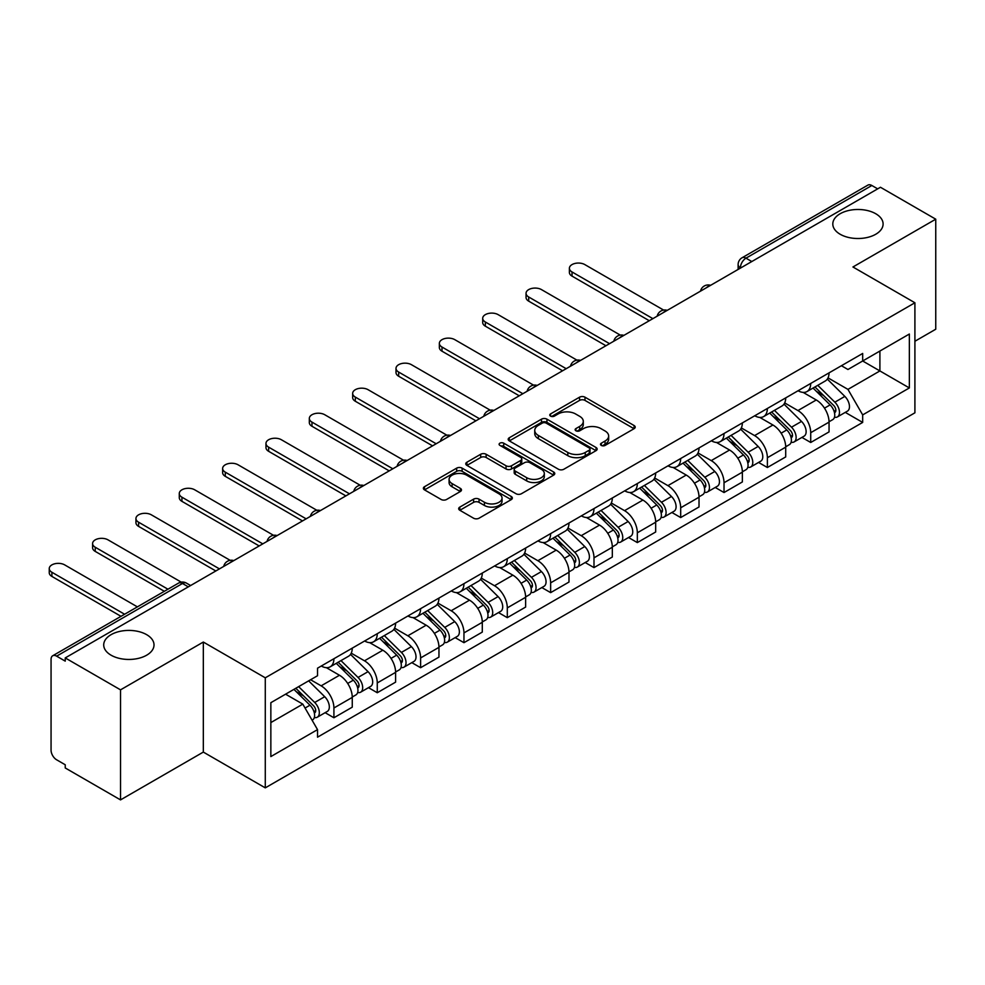 <?xml version="1.0" encoding="UTF-8"?>
<svg xmlns="http://www.w3.org/2000/svg" width="985" height="985" viewBox="0 0 985 985"><rect width="100%" height="100%" fill="white"/><g stroke="black" fill="none" stroke-linecap="round" stroke-linejoin="round"><path stroke-width="1.48" d="M601.293 445.417A2.696 1.564 0 0 0 605.11 445.417L634.094 428.684A3.854 2.229 0 0 0 635.214 427.108A3.854 2.229 0 0 0 634.094 425.532L584.991 397.189A3.854 2.229 0 0 0 579.537 397.189L550.566 413.922A2.696 1.564 0 0 0 549.778 415.03A2.696 1.564 0 0 0 550.566 416.126A2.696 1.564 0 0 0 554.383 416.126L558.138 413.959A12.337 7.129 0 0 1 575.585 413.959L579.673 416.323A12.337 7.129 0 0 1 583.292 421.371A12.337 7.129 0 0 1 579.673 426.406L575.929 428.573A2.696 1.564 0 0 0 575.141 429.669A2.696 1.564 0 0 0 575.929 430.777A2.696 1.564 0 0 0 579.746 430.777L583.502 428.61A12.337 7.129 0 0 1 600.948 428.61L605.036 430.974A12.337 7.129 0 0 1 608.656 436.01A12.337 7.129 0 0 1 605.036 441.046L601.293 443.213A2.696 1.564 0 0 0 600.505 444.309A2.696 1.564 0 0 0 601.293 445.417L601.293 443.213M146.642 634.66A25.154 14.516 0 0 0 119.234 631.52A25.154 14.516 0 0 0 103.708 644.929A25.154 14.516 0 0 0 111.083 655.197A25.154 14.516 0 0 0 138.491 658.349A25.154 14.516 0 0 0 154.017 644.929A25.154 14.516 0 0 0 146.642 634.66M875.739 213.733A25.154 14.516 0 0 0 848.331 210.581A25.154 14.516 0 0 0 832.805 223.989A25.154 14.516 0 0 0 840.168 234.258A25.154 14.516 0 0 0 867.576 237.41A25.154 14.516 0 0 0 883.102 223.989A25.154 14.516 0 0 0 875.739 213.733M459.81 507.103A3.854 2.229 0 0 0 458.678 508.679A3.854 2.229 0 0 0 459.81 510.255L473.588 518.208A3.854 2.229 0 0 0 479.042 518.208L511.227 499.629A3.854 2.229 0 0 0 512.348 498.053A3.854 2.229 0 0 0 511.227 496.477L462.125 468.134A3.854 2.229 0 0 0 456.671 468.134L424.498 486.713A3.854 2.229 0 0 0 423.365 488.289A3.854 2.229 0 0 0 424.498 489.865L441.132 499.469A3.854 2.229 0 0 0 446.587 499.469L460.352 491.515A3.854 2.229 0 0 0 461.485 489.939A3.854 2.229 0 0 0 460.352 488.363L452.103 483.598A10.318 5.959 0 0 1 449.086 479.387A10.318 5.959 0 0 1 455.452 473.883A10.318 5.959 0 0 1 466.693 475.176L499.013 493.842A10.318 5.959 0 0 1 502.042 498.053A10.318 5.959 0 0 1 495.664 503.557A10.318 5.959 0 0 1 484.423 502.264L479.042 499.149A3.854 2.229 0 0 0 473.588 499.149L459.81 507.103L459.81 510.255M265.285 677.815L203.329 642.048L120.527 689.845L65.232 657.918L880.455 187.261L935.75 219.187L852.948 266.984L914.905 302.764L265.285 677.815L265.285 787.865L914.905 412.813L914.905 302.764M558.409 469.229A3.854 2.229 0 0 0 563.863 469.229L596.048 450.65A3.854 2.229 0 0 0 597.169 449.074A3.854 2.229 0 0 0 596.048 447.498L546.946 419.167A3.854 2.229 0 0 0 541.491 419.167L509.319 437.746A3.854 2.229 0 0 0 508.186 439.31A3.854 2.229 0 0 0 509.319 440.886L558.409 469.229M500.983 445.996A2.696 1.564 0 0 1 503.717 446.377L503.717 443.176L553.632 471.987A3.854 2.229 0 0 1 554.764 473.563A3.854 2.229 0 0 1 553.632 475.139L521.447 493.719A3.854 2.229 0 0 1 515.992 493.719L466.902 465.376L466.902 462.224A3.854 2.229 0 0 0 465.77 463.8A3.854 2.229 0 0 0 466.902 465.376M466.902 462.224L480.68 454.27A3.854 2.229 0 0 1 486.134 454.27L506.044 465.77A3.854 2.229 0 0 0 511.498 465.77L520.634 460.5A3.854 2.229 0 0 0 521.767 458.924A3.854 2.229 0 0 0 520.634 457.348L499.9 445.38A2.696 1.564 0 0 1 499.112 444.272A2.696 1.564 0 0 1 500.774 442.831A2.696 1.564 0 0 1 503.717 443.176M120.527 689.845L120.527 799.894L65.232 767.968L65.232 764.766L56.625 759.792A7.855 4.543 -120 0 1 51.06 750.164L51.06 659.371A7.855 4.543 -120 0 1 52.685 655.776L178.556 583.095A7.855 4.543 60 0 1 182.484 583.489L56.625 656.158A7.855 4.543 -120 0 0 52.685 655.776M914.905 341.266L935.75 329.224L935.75 219.187M120.527 799.894L203.329 752.084L265.285 787.865M65.232 657.918L65.232 661.132L56.625 656.158M751.814 261.53L745.977 258.168A7.855 4.543 60 0 0 742.05 257.774L867.908 185.106A7.855 4.543 60 0 1 871.848 185.5L745.977 258.168A7.855 4.543 120 0 0 740.424 267.785L740.424 268.105M877.684 188.861L871.848 185.5M810.717 383.448A18.075 10.441 60 0 1 806.974 391.562L825.307 380.973A18.075 10.441 -120 0 0 829.05 372.859M784.688 402.914L797.936 410.56A18.075 10.441 60 0 1 810.717 432.698L829.05 422.109A18.075 10.441 -120 0 0 816.269 399.972L803.144 392.399M829.05 422.109L829.05 431.898L810.717 442.487L801.925 437.414M806.974 391.562A18.075 10.441 60 0 1 798.072 390.75M810.717 432.698L810.717 442.487M767.364 408.479A18.075 10.441 60 0 1 763.621 416.593L781.967 406.005A18.075 10.441 -120 0 0 785.71 397.891M758.573 462.433L767.377 467.506L785.71 456.917L785.71 447.141A18.075 10.441 -120 0 0 772.929 425.003L759.804 417.418M763.621 416.593A18.075 10.441 60 0 1 754.732 415.769M741.348 427.933L754.584 435.592A18.075 10.441 60 0 1 767.377 457.729L767.377 467.506M724.024 433.498A18.075 10.441 60 0 1 720.281 441.612L738.615 431.024A18.075 10.441 -120 0 0 742.358 422.91M715.233 487.464L724.024 492.537L742.37 481.948L742.37 472.16A18.075 10.441 -120 0 0 729.577 450.022L716.452 442.45M720.281 441.612A18.075 10.441 60 0 1 711.379 440.8M697.996 452.965L711.244 460.611A18.075 10.441 60 0 1 724.024 482.748L724.024 492.537M680.684 458.53A18.075 10.441 60 0 1 676.941 466.644L695.275 456.055A18.075 10.441 -120 0 0 699.018 447.941M671.893 512.483L680.684 517.556L699.018 506.967L699.018 497.191A18.075 10.441 -120 0 0 686.237 475.053L673.112 467.469M676.941 466.644A18.075 10.441 60 0 1 668.039 465.819M654.656 477.984L667.904 485.642A18.075 10.441 60 0 1 680.684 507.78L680.684 517.556M637.332 483.549A18.075 10.441 60 0 1 633.589 491.663L651.935 481.074A18.075 10.441 -120 0 0 655.678 472.96M628.541 537.514L637.332 542.587L655.678 531.998L655.678 522.21A18.075 10.441 -120 0 0 642.897 500.072L629.772 492.5M633.589 491.663A18.075 10.441 60 0 1 624.687 490.85M611.303 503.015L624.552 510.661A18.075 10.441 60 0 1 637.332 532.799L637.332 542.587M593.992 508.58A18.075 10.441 60 0 1 590.249 516.694L608.582 506.105A18.075 10.441 -120 0 0 612.325 497.991M585.201 562.534L593.992 567.606L612.325 557.017L612.325 547.241A18.075 10.441 -120 0 0 599.545 525.104L586.42 517.519M590.249 516.694A18.075 10.441 60 0 1 581.347 515.869M567.963 528.034L581.212 535.692A18.075 10.441 60 0 1 593.992 557.83L593.992 567.606M550.64 533.599A18.075 10.441 60 0 1 546.897 541.713L565.242 531.124A18.075 10.441 -120 0 0 568.985 523.01M541.848 587.565L550.64 592.638L568.985 582.049L568.985 572.26A18.075 10.441 -120 0 0 556.205 550.122L543.08 542.55M546.897 541.713A18.075 10.441 60 0 1 538.007 540.9M524.623 553.065L537.859 560.711A18.075 10.441 60 0 1 550.64 582.849L550.64 592.638M507.3 558.63A18.075 10.441 60 0 1 503.557 566.744L521.89 556.156A18.075 10.441 -120 0 0 525.633 548.042M498.508 612.584L507.3 617.657L525.633 607.068L525.633 597.292A18.075 10.441 -120 0 0 512.853 575.154L499.727 567.569M503.557 566.744A18.075 10.441 60 0 1 494.655 565.919M481.271 578.084L494.519 585.743A18.075 10.441 60 0 1 507.3 607.88L507.3 617.657M463.96 583.649A18.075 10.441 60 0 1 460.217 591.763L478.55 581.175A18.075 10.441 -120 0 0 482.293 573.061M455.156 637.615L463.96 642.688L482.293 632.099L482.293 622.311A18.075 10.441 -120 0 0 469.513 600.173L456.387 592.601M460.217 591.763A18.075 10.441 60 0 1 451.315 590.951M437.931 603.115L451.167 610.762A18.075 10.441 60 0 1 463.96 632.899L463.96 642.688M420.607 608.681A18.075 10.441 60 0 1 416.864 616.795L435.21 606.206A18.075 10.441 -120 0 0 438.941 598.092M411.816 662.634L420.607 667.707L438.953 657.118L438.953 647.342A18.075 10.441 -120 0 0 426.16 625.204L413.035 617.62M416.864 616.795A18.075 10.441 60 0 1 407.962 615.97M394.579 628.135L407.827 635.793A18.075 10.441 60 0 1 420.607 657.931L420.607 667.707M377.267 633.7A18.075 10.441 60 0 1 373.524 641.814L391.858 631.225A18.075 10.441 -120 0 0 395.601 623.111M368.476 687.653L377.267 692.738L395.601 682.149L395.601 672.361A18.075 10.441 -120 0 0 382.82 650.223L369.695 642.651M373.524 641.814A18.075 10.441 60 0 1 364.622 641.001M351.239 653.166L364.487 660.812A18.075 10.441 60 0 1 377.267 682.95L377.267 692.738M333.915 658.731A18.075 10.441 60 0 1 330.172 666.845L348.518 656.256A18.075 10.441 -120 0 0 352.261 648.142M325.124 712.684L333.915 717.757L352.261 707.168L352.261 697.392A18.075 10.441 -120 0 0 339.48 675.254L326.355 667.67M330.172 666.845A18.075 10.441 60 0 1 321.282 666.02M310.583 679.736L321.135 685.843A18.075 10.441 60 0 1 333.915 707.981L333.915 717.757M841.424 365.718L847.95 369.498L909.352 334.038L879.9 351.042L879.9 370.939L847.95 389.383L828.04 377.883M270.85 722.571L302.801 704.127L317.527 729.626L270.85 756.578L270.85 702.687L317.527 675.735L317.527 668.187L862.675 353.455L862.675 360.99L909.352 387.942L862.675 414.894L847.95 389.383M909.352 334.038L909.352 387.942M317.527 729.626L317.527 737.174L862.675 422.43L862.675 414.894M203.329 642.048L203.329 752.084M302.801 704.127L285.576 694.179M845.265 412.383L862.675 422.43M602.377 445.799L605.036 444.26A12.337 7.129 0 0 0 608.656 439.212L608.656 436.01M583.292 421.371L583.292 424.572A12.337 7.129 0 0 1 579.673 429.608L577.013 431.159M634.032 428.721L584.991 400.402A3.854 2.229 0 0 0 579.537 400.402L551.637 416.507M595.987 450.687L546.946 422.368A3.854 2.229 0 0 0 541.491 422.368L509.368 440.923M589.227 450.182A2.696 1.564 0 0 0 590.015 449.074A2.696 1.564 0 0 0 589.227 447.978L546.133 423.094A2.696 1.564 0 0 0 542.316 423.094L538.364 425.385A12.337 7.129 0 0 0 534.744 430.42A12.337 7.129 0 0 0 538.364 435.456L567.816 452.46A12.337 7.129 0 0 0 585.275 452.46L589.227 450.182L589.227 453.383A2.696 1.564 0 0 0 590.015 452.287L590.015 449.074M534.744 430.42L534.744 433.622A12.337 7.129 0 0 0 538.364 438.67L538.364 435.456M589.227 453.383L585.275 455.673A12.337 7.129 0 0 1 567.816 455.673L538.364 438.67M466.952 465.4L480.68 457.483L480.68 454.27M521.767 458.924L521.767 462.125A3.854 2.229 0 0 1 520.634 463.701L511.498 468.983A3.854 2.229 0 0 1 506.044 468.983L486.134 457.483A3.854 2.229 0 0 0 480.68 457.483M503.717 446.377L553.582 475.164M526.704 477.7A10.318 5.959 0 0 0 537.945 478.993A10.318 5.959 0 0 0 544.311 473.489A10.318 5.959 0 0 0 541.294 469.279L529.905 462.704A3.854 2.229 0 0 0 524.451 462.704L515.315 467.973A3.854 2.229 0 0 0 514.182 469.55A3.854 2.229 0 0 0 515.315 471.125L526.704 477.7L526.704 480.902A10.318 5.959 0 0 0 537.945 482.194A10.318 5.959 0 0 0 544.311 476.691L544.311 473.489M514.182 469.55L514.182 472.751A3.854 2.229 0 0 0 515.315 474.327L515.315 471.125M526.704 480.902L515.315 474.327M502.042 498.053L502.042 501.254A10.318 5.959 0 0 1 495.664 506.758A10.318 5.959 0 0 1 484.423 505.465L479.042 502.362A3.854 2.229 0 0 0 473.588 502.362L459.86 510.279M449.086 479.387L449.086 482.601A10.318 5.959 0 0 0 452.103 486.812L452.103 483.598M460.303 491.54L452.103 486.812M511.166 499.654L462.125 471.335A3.854 2.229 0 0 0 456.671 471.335L424.547 489.89M813.044 388.053L830.121 404.897A9.825 5.676 60 0 1 832.719 419.635L829.05 421.752M816.454 391.414L823.694 395.601M663.619 310.078L584.819 264.583A9.037 5.221 -0 0 0 574.969 263.451A9.037 5.221 -0 0 0 569.392 268.277A9.037 5.221 -0 0 0 572.039 271.958L652.895 318.647M814.94 386.957L833.642 405.414A4.716 2.721 60 0 1 834.886 412.481A4.716 2.721 60 0 1 834.455 412.653M817.772 385.332L834.849 402.175A9.825 5.676 60 0 1 837.435 416.901A9.825 5.676 60 0 1 834.467 417.221M827.326 379.114L844.847 396.401A9.825 5.676 60 0 1 847.445 411.127L837.435 416.901M649.287 320.728L572.039 276.132A9.037 5.221 180 0 1 569.392 272.439L569.392 268.277M769.704 413.084L786.781 429.928A9.825 5.676 60 0 1 789.367 444.654L785.71 446.771M773.114 416.446L780.342 420.62M620.279 335.097L541.479 289.602A9.037 5.221 -0 0 0 531.629 288.47A9.037 5.221 -0 0 0 526.052 293.296A9.037 5.221 -0 0 0 528.699 296.99L609.543 343.666M771.6 411.989L790.29 430.433A4.716 2.721 60 0 1 791.534 437.5A4.716 2.721 60 0 1 791.115 437.672M774.432 410.351L791.497 427.194A9.825 5.676 60 0 1 794.095 441.933A9.825 5.676 60 0 1 791.127 442.24M783.986 404.133L801.507 421.42A9.825 5.676 60 0 1 804.092 436.158L794.095 441.933M605.935 345.747L528.699 301.151A9.037 5.221 180 0 1 526.052 297.47L526.052 293.296M726.364 438.103L743.429 454.947A9.825 5.676 60 0 1 746.027 469.685L742.358 471.803M729.762 441.465L737.002 445.651M576.927 360.128L498.127 314.634A9.037 5.221 -0 0 0 488.277 313.501A9.037 5.221 -0 0 0 482.699 318.327A9.037 5.221 -0 0 0 485.346 322.009L566.203 368.698M728.247 437.008L746.95 455.464A4.716 2.721 60 0 1 748.194 462.531A4.716 2.721 60 0 1 747.763 462.704M731.079 435.382L748.157 452.226A9.825 5.676 60 0 1 750.755 466.952A9.825 5.676 60 0 1 747.787 467.272M740.634 429.164L758.154 446.451A9.825 5.676 60 0 1 760.752 461.177L750.755 466.952M562.595 370.779L485.346 326.183A9.037 5.221 180 0 1 482.699 322.489L482.699 318.327M683.011 463.135L700.089 479.978A9.825 5.676 60 0 1 702.674 494.704L699.018 496.822M686.422 466.496L693.662 470.67M533.587 385.147L454.787 339.653A9.037 5.221 -0 0 0 444.937 338.52A9.037 5.221 -0 0 0 439.359 343.346A9.037 5.221 -0 0 0 442.006 347.04L522.863 393.717M684.907 462.039L703.61 480.483A4.716 2.721 60 0 1 704.854 487.55A4.716 2.721 60 0 1 704.423 487.723M687.739 460.401L704.817 477.245A9.825 5.676 60 0 1 707.402 491.983A9.825 5.676 60 0 1 704.435 492.291M697.294 454.183L714.814 471.47A9.825 5.676 60 0 1 717.4 486.208L707.402 491.983M519.243 395.798L442.006 351.202A9.037 5.221 180 0 1 439.359 347.52L439.359 343.346M639.671 488.154L656.749 504.997A9.825 5.676 60 0 1 659.334 519.735L655.665 521.841M643.07 491.515L650.309 495.701M490.235 410.179L411.435 364.684A9.037 5.221 -0 0 0 401.597 363.551A9.037 5.221 -0 0 0 396.007 368.365A9.037 5.221 -0 0 0 398.654 372.059L479.51 418.748M641.567 487.058L660.258 505.514A4.716 2.721 60 0 1 661.501 512.582A4.716 2.721 60 0 1 661.07 512.754M644.387 485.433L661.464 502.276A9.825 5.676 60 0 1 664.062 517.002A9.825 5.676 60 0 1 661.095 517.322M653.942 479.215L671.475 496.502A9.825 5.676 60 0 1 674.06 511.227L664.062 517.002M475.903 420.829L398.654 376.233A9.037 5.221 180 0 1 396.007 372.539L396.007 368.365M596.319 513.185L613.396 530.029A9.825 5.676 60 0 1 615.994 544.754L612.325 546.872M599.73 516.546L606.969 520.72M446.894 435.198L368.094 389.703A9.037 5.221 -0 0 0 358.244 388.57A9.037 5.221 -0 0 0 352.667 393.397A9.037 5.221 -0 0 0 355.314 397.09L436.17 443.767M598.215 512.089L616.918 530.533A4.716 2.721 60 0 1 618.161 537.601A4.716 2.721 60 0 1 617.73 537.773M601.047 510.452L618.124 527.295A9.825 5.676 60 0 1 620.71 542.033A9.825 5.676 60 0 1 617.743 542.341M610.601 504.234L628.122 521.521A9.825 5.676 60 0 1 630.72 536.259L620.71 542.033M432.55 445.848L355.314 401.252A9.037 5.221 180 0 1 352.667 397.571L352.667 393.397M552.979 538.204L570.056 555.048A9.825 5.676 60 0 1 572.642 569.786L568.985 571.891M556.377 541.565L563.617 545.752M403.554 460.229L324.754 414.734A9.037 5.221 -0 0 0 314.904 413.601A9.037 5.221 -0 0 0 309.327 418.416A9.037 5.221 -0 0 0 311.974 422.109L392.818 468.786M554.875 537.108L573.565 555.565A4.716 2.721 60 0 1 574.809 562.632A4.716 2.721 60 0 1 574.378 562.804M557.707 535.483L574.772 552.326A9.825 5.676 60 0 1 577.37 567.052A9.825 5.676 60 0 1 574.403 567.372M567.262 529.265L584.782 546.552A9.825 5.676 60 0 1 587.368 561.278L577.37 567.052M389.21 470.879L311.974 426.283A9.037 5.221 180 0 1 309.327 422.59L309.327 418.416M509.627 563.235L526.704 580.079A9.825 5.676 60 0 1 529.302 594.805L525.633 596.922M513.037 566.597L520.277 570.771M360.202 485.248L281.402 439.753A9.037 5.221 -0 0 0 271.552 438.62A9.037 5.221 -0 0 0 265.975 443.447A9.037 5.221 -0 0 0 268.622 447.141L349.478 493.817M511.523 562.139L530.226 580.584A4.716 2.721 60 0 1 531.469 587.651A4.716 2.721 60 0 1 531.038 587.823M514.355 560.502L531.432 577.345A9.825 5.676 60 0 1 534.018 592.083A9.825 5.676 60 0 1 531.05 592.391M523.909 554.284L541.43 571.571A9.825 5.676 60 0 1 544.028 586.309L534.018 592.083M345.87 495.898L268.622 451.302A9.037 5.221 180 0 1 265.975 447.621L265.975 443.447M466.287 588.254L483.364 605.098A9.825 5.676 60 0 1 485.95 619.836L482.293 621.941M469.697 591.616L476.937 595.802M316.862 510.279L238.062 464.785A9.037 5.221 -0 0 0 228.212 463.652A9.037 5.221 -0 0 0 222.635 468.466A9.037 5.221 -0 0 0 225.282 472.16L306.138 518.836M468.183 587.159L486.885 605.615A4.716 2.721 60 0 1 488.129 612.682A4.716 2.721 60 0 1 487.698 612.855M471.015 585.533L488.092 602.377A9.825 5.676 60 0 1 490.678 617.102A9.825 5.676 60 0 1 487.71 617.423M480.569 579.315L498.09 596.602A9.825 5.676 60 0 1 500.675 611.328L490.678 617.102M302.518 520.93L225.282 476.334A9.037 5.221 180 0 1 222.635 472.64L222.635 468.466M422.947 613.286L440.012 630.129A9.825 5.676 60 0 1 442.61 644.855L438.941 646.973M426.345 616.647L433.585 620.821M273.51 535.298L194.71 489.804A9.037 5.221 -0 0 0 184.86 488.671A9.037 5.221 -0 0 0 179.282 493.497A9.037 5.221 -0 0 0 181.929 497.191L262.786 543.868M424.831 612.19L443.533 630.634A4.716 2.721 60 0 1 444.777 637.701A4.716 2.721 60 0 1 444.346 637.874M427.662 610.552L444.74 627.396A9.825 5.676 60 0 1 447.338 642.134A9.825 5.676 60 0 1 444.37 642.442M437.217 604.334L454.738 621.621A9.825 5.676 60 0 1 457.335 636.359L447.338 642.134M259.178 545.949L181.929 501.353A9.037 5.221 180 0 1 179.282 497.671L179.282 493.497M379.594 638.305L396.672 655.148A9.825 5.676 60 0 1 399.27 669.886L395.601 671.992M383.005 641.666L390.245 645.84M230.17 560.33L151.37 514.835A9.037 5.221 -0 0 0 141.52 513.702A9.037 5.221 -0 0 0 135.942 518.516A9.037 5.221 -0 0 0 138.589 522.21L219.446 568.887M381.49 637.209L400.193 655.665A4.716 2.721 60 0 1 401.437 662.733A4.716 2.721 60 0 1 401.006 662.905M384.322 635.584L401.4 652.427A9.825 5.676 60 0 1 403.985 667.153A9.825 5.676 60 0 1 401.018 667.473M393.877 629.366L411.398 646.653A9.825 5.676 60 0 1 413.995 661.378L403.985 667.153M215.826 570.98L138.589 526.384A9.037 5.221 180 0 1 135.942 522.69L135.942 518.516M336.254 663.336L353.332 680.179A9.825 5.676 60 0 1 355.917 694.905L352.248 697.023M339.653 666.697L346.892 670.871M181.265 582.147L108.018 539.854A9.037 5.221 -0 0 0 98.18 538.721A9.037 5.221 -0 0 0 92.59 543.548A9.037 5.221 -0 0 0 95.237 547.241L167.955 589.215M338.15 662.24L356.841 680.684A4.716 2.721 60 0 1 358.084 687.752A4.716 2.721 60 0 1 357.654 687.924M340.97 660.603L358.048 677.446A9.825 5.676 60 0 1 360.645 692.184A9.825 5.676 60 0 1 357.678 692.492M350.525 654.385L368.058 671.671A9.825 5.676 60 0 1 370.643 686.41L360.645 692.184M164.347 591.308L95.237 551.403A9.037 5.221 180 0 1 92.59 547.722L92.59 543.548M293.924 689.365L309.979 705.198A9.825 5.676 60 0 1 312.577 719.937L312.085 720.207M296.313 691.716L303.552 695.89M137.395 606.871L64.678 564.885A9.037 5.221 -0 0 0 54.828 563.752A9.037 5.221 -0 0 0 49.25 568.567A9.037 5.221 -0 0 0 51.897 572.26L124.615 614.246M295.82 688.269L313.501 705.716A4.716 2.721 60 0 1 314.744 712.783A4.716 2.721 60 0 1 314.313 712.955M298.64 686.631L314.707 702.477A9.825 5.676 60 0 1 317.293 717.203A9.825 5.676 60 0 1 314.326 717.523M308.65 680.857L324.705 696.703A9.825 5.676 60 0 1 327.303 711.429L317.293 717.203M121.007 616.327L51.897 576.434A9.037 5.221 180 0 1 49.25 572.741L49.25 568.567M740.695 267.945L740.424 267.785A7.855 4.543 0 0 1 738.122 264.583L738.122 269.434M377.267 682.95L395.601 672.361M420.607 657.931L438.953 647.342M463.96 632.899L482.293 622.311M507.3 607.88L525.633 597.292M550.64 582.849L568.985 572.26M593.992 557.83L612.325 547.241M637.332 532.799L655.678 522.21M680.684 507.78L699.018 497.191M724.024 482.748L742.37 472.16M767.377 457.729L785.71 447.141M333.915 707.981L352.261 697.392M321.135 685.843L339.48 675.254M364.487 660.812L382.82 650.223M407.827 635.793L426.16 625.204M451.167 610.762L469.513 600.173M494.519 585.743L512.853 575.154M537.859 560.711L556.205 550.122M581.212 535.692L599.545 525.104M624.552 510.661L642.897 500.072M667.904 485.642L686.237 475.053M711.244 460.611L729.577 450.022M754.584 435.592L772.929 425.003M797.936 410.56L816.269 399.972M709.926 285.712A7.855 4.543 120 0 0 706.454 287.719M666.574 310.743A7.855 4.543 120 0 0 663.102 312.75M623.234 335.762A7.855 4.543 120 0 0 619.762 337.769M579.882 360.793A7.855 4.543 120 0 0 576.422 362.8M536.542 385.812A7.855 4.543 120 0 0 533.07 387.819M493.202 410.844A7.855 4.543 120 0 0 489.73 412.85M449.849 435.863A7.855 4.543 120 0 0 446.377 437.869M406.51 460.894A7.855 4.543 120 0 0 403.037 462.901M363.157 485.913A7.855 4.543 120 0 0 359.685 487.92M319.817 510.944A7.855 4.543 120 0 0 316.345 512.951M276.465 535.963A7.855 4.543 120 0 0 273.005 537.97M233.125 560.994A7.855 4.543 120 0 0 229.653 563.001M188.32 586.863L182.484 583.489A7.855 4.543 120 0 1 186.424 583.095A7.855 7.855 0 0 0 178.556 583.095M605.036 444.26L605.036 441.046M575.929 430.777L575.929 428.573M579.673 429.608L579.673 426.406M550.566 416.126L550.566 413.922M579.537 400.402L579.537 397.189M584.991 400.402L584.991 397.189M634.094 428.684L634.094 425.532M509.319 440.886L509.319 437.746M541.491 422.368L541.491 419.167M546.946 422.368L546.946 419.167M596.048 450.65L596.048 447.498M567.816 455.673L567.816 452.46M585.275 455.673L585.275 452.46M486.134 457.483L486.134 454.27M506.044 468.983L506.044 465.77M511.498 468.983L511.498 465.77M520.634 463.701L520.634 460.5M553.632 475.139L553.632 471.987M473.588 502.362L473.588 499.149M479.042 502.362L479.042 499.149M484.423 505.465L484.423 502.264M460.352 491.515L460.352 488.363M424.498 489.865L424.498 486.713M456.671 471.335L456.671 468.134M462.125 471.335L462.125 468.134M511.227 499.629L511.227 496.477M830.121 404.897L824.482 408.159M835.859 410.326L834.086 411.348M844.847 396.401L834.849 402.175M572.039 276.132L572.039 271.958M786.781 429.928L781.142 433.191M792.519 435.345L790.746 436.367M801.507 421.42L791.497 427.194M528.699 301.151L528.699 296.99M743.429 454.947L737.79 458.21M749.166 460.377L747.406 461.399M758.154 446.451L748.157 452.226M485.346 326.183L485.346 322.009M700.089 479.978L694.45 483.229M705.826 485.396L704.053 486.418M714.814 471.47L704.817 477.245M442.006 351.202L442.006 347.04M656.749 504.997L651.097 508.26M662.486 510.427L660.713 511.449M671.475 496.502L661.464 502.276M398.654 376.233L398.654 372.059M613.396 530.029L607.757 533.279M619.134 535.446L617.361 536.468M628.122 521.521L618.124 527.295M355.314 401.252L355.314 397.09M570.056 555.048L564.405 558.31M575.794 560.477L574.021 561.499M584.782 546.552L574.772 552.326M311.974 426.283L311.974 422.109M526.704 580.079L521.065 583.329M532.442 585.496L530.669 586.518M541.43 571.571L531.432 577.345M268.622 451.302L268.622 447.141M483.364 605.098L477.725 608.361M489.102 610.528L487.329 611.55M498.09 596.602L488.092 602.377M225.282 476.334L225.282 472.16M440.012 630.129L434.373 633.38M445.749 635.547L443.989 636.569M454.738 621.621L444.74 627.396M181.929 501.353L181.929 497.191M396.672 655.148L391.033 658.411M402.409 660.578L400.636 661.6M411.398 646.653L401.4 652.427M138.589 526.384L138.589 522.21M353.332 680.179L347.68 683.43M359.069 685.597L357.296 686.619M368.058 671.671L358.048 677.446M95.237 551.403L95.237 547.241M309.979 705.198L305.067 708.043M315.717 710.616L313.944 711.65M324.705 696.703L314.707 702.477M51.897 576.434L51.897 572.26M710.591 285.33A7.855 7.855 0 0 0 700.507 291.154M667.239 310.361A7.855 7.855 0 0 0 657.167 316.173M623.899 335.38A7.855 7.855 0 0 0 613.815 341.204M580.559 360.412A7.855 7.855 0 0 0 570.475 366.223M537.207 385.43A7.855 7.855 0 0 0 527.123 391.254M493.867 410.462A7.855 7.855 0 0 0 483.783 416.273M450.514 435.481A7.855 7.855 0 0 0 440.43 441.305M407.174 460.512A7.855 7.855 0 0 0 397.09 466.324M363.834 485.531A7.855 7.855 0 0 0 353.75 491.355M320.482 510.562A7.855 7.855 0 0 0 310.398 516.374M277.142 535.581A7.855 7.855 0 0 0 267.058 541.405M233.79 560.613A7.855 7.855 0 0 0 223.706 566.424M190.622 585.533L186.424 583.095M742.05 257.774A7.855 7.855 0 0 0 738.122 264.583"/></g></svg>
